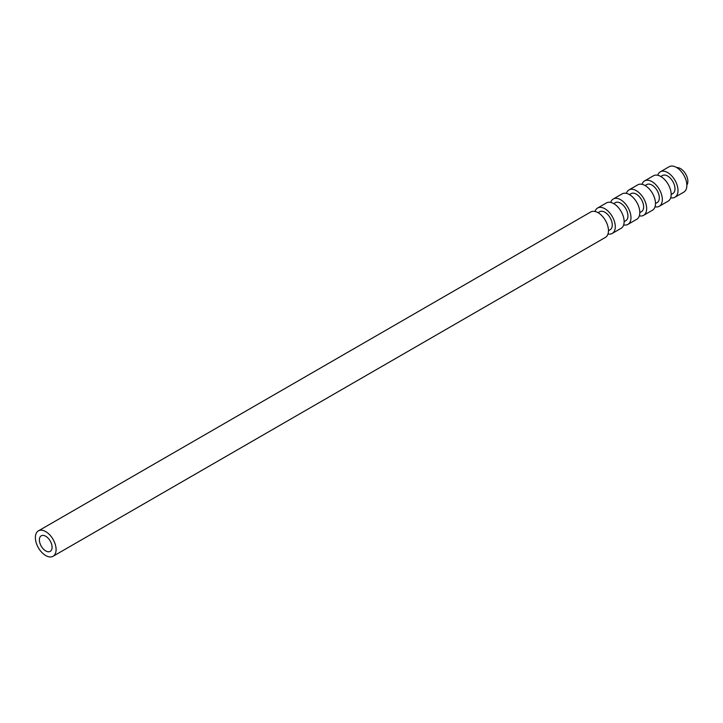 <?xml version="1.0" encoding="UTF-8"?>
<svg xmlns="http://www.w3.org/2000/svg" width="723" height="723" viewBox="0 0 723 723"><rect width="100%" height="100%" fill="white"/><g stroke="black" fill="none" stroke-linecap="round" stroke-linejoin="round"><path stroke-width="1.08" d="M686.85 185.052A10.402 6.001 -120 0 0 685.702 174.098A10.402 6.001 -120 0 0 676.782 167.628M45.73 550.908A8.974 5.178 -120 0 0 50.221 551.36A8.974 5.178 -120 0 0 50.221 540.994A8.974 5.178 -120 0 0 41.238 535.806A8.974 5.178 -120 0 0 39.864 543A8.974 5.178 -120 0 0 45.73 550.908M45.73 555.553A14.659 8.468 -120 0 0 53.059 556.276A14.659 8.468 -120 0 0 53.059 539.349A14.659 8.468 -120 0 0 38.4 530.881A14.659 8.468 -120 0 0 36.15 542.63A14.659 8.468 -120 0 0 45.73 555.553M53.059 556.276L605.422 237.379A14.659 8.468 -120 0 0 605.422 220.443A14.659 8.468 -120 0 0 590.754 211.984L38.4 530.881M608.459 230.7L610.122 229.742A10.402 6.001 -120 0 0 610.122 217.731A10.402 6.001 -120 0 0 599.719 211.731L598.057 212.689M607.989 233.945A14.659 8.468 -120 0 0 612.254 233.43A14.659 8.468 -120 0 0 612.254 216.502A14.659 8.468 -120 0 0 597.587 208.034A14.659 8.468 -120 0 0 595.02 211.468M612.254 233.43L621.093 228.323A14.659 8.468 -120 0 0 621.102 211.396A14.659 8.468 -120 0 0 606.434 202.928L597.587 208.034M624.139 221.645L625.802 220.687A10.402 6.001 -120 0 0 625.802 208.676A10.402 6.001 -120 0 0 615.4 202.675L613.737 203.642M623.669 224.889A14.659 8.468 -120 0 0 627.935 224.383A14.659 8.468 -120 0 0 627.935 207.447A14.659 8.468 -120 0 0 613.267 198.988A14.659 8.468 -120 0 0 610.7 202.422M627.935 224.383L636.773 219.277A14.659 8.468 -120 0 0 636.773 202.341A14.659 8.468 -120 0 0 622.114 193.881L613.267 198.988M639.81 212.598L641.482 211.631A10.402 6.001 -120 0 0 641.482 199.629A10.402 6.001 -120 0 0 631.08 193.628L629.417 194.586M639.349 215.834A14.659 8.468 -120 0 0 643.615 215.327A14.659 8.468 -120 0 0 643.615 198.4A14.659 8.468 -120 0 0 628.947 189.932A14.659 8.468 -120 0 0 626.38 193.366M643.615 215.327L652.453 210.221A14.659 8.468 -120 0 0 652.453 193.294A14.659 8.468 -120 0 0 637.794 184.826L628.947 189.932M655.49 203.543L657.162 202.585A10.402 6.001 -120 0 0 657.162 190.574A10.402 6.001 -120 0 0 646.76 184.573L645.097 185.531M655.029 206.787A14.659 8.468 -120 0 0 659.286 206.272A14.659 8.468 -120 0 0 659.286 189.345A14.659 8.468 -120 0 0 644.627 180.877A14.659 8.468 -120 0 0 642.051 184.32M659.286 206.272L668.133 201.166A14.659 8.468 -120 0 0 668.133 184.238A14.659 8.468 -120 0 0 653.475 175.77L644.627 180.877M671.17 194.496L672.833 193.529A10.402 6.001 -120 0 0 672.833 181.527A10.402 6.001 -120 0 0 662.44 175.517L660.777 176.484M670.709 197.731A14.659 8.468 -120 0 0 674.966 197.225A14.659 8.468 -120 0 0 674.966 180.289A14.659 8.468 -120 0 0 660.307 171.83A14.659 8.468 -120 0 0 657.731 175.264M674.966 197.225L683.813 192.119A14.659 8.468 -120 0 0 683.813 175.183A14.659 8.468 -120 0 0 669.155 166.724L660.307 171.83"/></g></svg>
